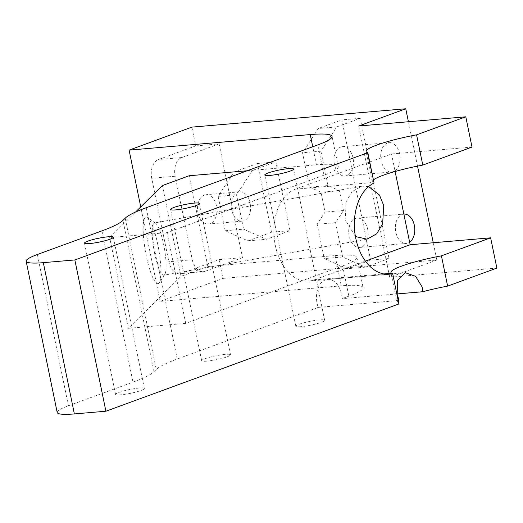 <?xml version="1.0" encoding="UTF-8"?>
<svg xmlns="http://www.w3.org/2000/svg" width="523" height="523" viewBox="0 0 523 523"><rect width="100%" height="100%" fill="white"/><g stroke="black" fill="none" stroke-linecap="round" stroke-linejoin="round"><path stroke-width="0.39" stroke-dasharray="2.62 1.96" d="M300.98 326.679A14.722 1.948 168.4 0 1 295.822 326.247A14.722 1.948 168.4 0 1 303.968 322.763A14.722 1.948 168.4 0 1 319.514 319.893A14.722 1.948 168.4 0 1 324.665 320.331A14.722 1.948 168.4 0 1 316.52 323.815A14.722 1.948 168.4 0 1 300.98 326.679M206.82 361.151A14.722 1.948 168.4 0 1 201.669 360.72A14.722 1.948 168.4 0 1 209.815 357.235A14.722 1.948 168.4 0 1 225.354 354.365A14.722 1.948 168.4 0 1 230.512 354.803A14.722 1.948 168.4 0 1 222.367 358.288A14.722 1.948 168.4 0 1 206.82 361.151M120.702 394.832A14.722 1.948 168.4 0 1 115.55 394.401A14.722 1.948 168.4 0 1 123.696 390.91A14.722 1.948 168.4 0 1 139.236 388.046A14.722 1.948 168.4 0 1 144.387 388.478A14.722 1.948 168.4 0 1 136.248 391.969A14.722 1.948 168.4 0 1 120.702 394.832M157.809 244.653A33.903 6.721 79.9 0 0 147.597 217.391A33.903 6.721 79.9 0 0 146.303 256.002A33.903 6.721 79.9 0 0 159.188 282.786A33.903 6.721 79.9 0 0 157.809 244.653M154.651 253.511A26.549 5.263 -100.1 0 1 154.527 222.929A26.549 5.263 -100.1 0 1 155.671 223.282A26.549 5.263 -100.1 0 1 163.666 244.627A26.549 5.263 -100.1 0 1 164.745 274.483A26.549 5.263 -100.1 0 1 163.791 275.209A26.549 5.263 -100.1 0 1 154.651 253.511M216.509 205.984A14.722 9.676 85.1 0 0 205.984 194.713A14.722 9.676 85.1 0 0 197.975 212.769A14.722 9.676 85.1 0 0 208.5 224.04A14.722 9.676 85.1 0 0 216.509 205.984M250.223 203.087A14.722 9.676 85.1 0 0 239.697 191.817A14.722 9.676 85.1 0 0 231.689 209.873A14.722 9.676 85.1 0 0 242.214 221.151A14.722 9.676 85.1 0 0 250.223 203.087M368.65 186.554L361.811 186.188L352.169 191.575L346.265 201.512L345.147 219.745L355.424 236.533M403.861 214.09A14.722 9.676 85.1 0 0 403.821 214.09A14.722 9.676 85.1 0 0 395.813 232.147A14.722 9.676 85.1 0 0 406.338 243.424A14.722 9.676 85.1 0 0 409.633 242.208M349.161 236.154A14.722 9.676 -94.9 0 1 357.17 218.091A14.722 9.676 -94.9 0 1 367.702 229.368A14.722 9.676 -94.9 0 1 359.693 247.425A14.722 9.676 -94.9 0 1 349.161 236.154M399.677 153.899A14.722 9.676 85.1 0 0 389.151 142.629A14.722 9.676 85.1 0 0 381.143 160.685A14.722 9.676 85.1 0 0 391.668 171.962A14.722 9.676 85.1 0 0 399.677 153.899M353.032 157.907A14.722 9.676 85.1 0 0 342.506 146.63A14.722 9.676 85.1 0 0 334.498 164.693A14.722 9.676 85.1 0 0 345.023 175.963A14.722 9.676 85.1 0 0 353.032 157.907M472.008 147.074L391.524 153.978L295.403 189.169A46.737 30.713 85.1 0 0 275.294 245.32A46.737 30.713 85.1 0 0 308.714 281.113A46.737 30.713 85.1 0 0 314.035 279.923L365.407 261.121M125.193 218.196L156.24 369.467A98.134 13.003 168.4 0 1 177.258 359.007L318.246 307.387A19.443 12.774 -94.9 0 1 317.062 303.262A19.443 12.774 -94.9 0 1 327.64 279.406A19.443 12.774 -94.9 0 1 341.545 294.299A19.443 12.774 -94.9 0 1 342.101 298.653L348.848 296.181A62.315 8.257 -11.6 0 0 363.093 287.67A62.315 8.257 -11.6 0 0 341.284 285.833L160.136 301.385L222.909 278.399L219.059 259.637L181.788 273.287A15.579 10.238 85.1 0 1 180.017 273.679A15.579 10.238 85.1 0 1 168.877 261.748L151.735 178.251A15.579 10.238 85.1 0 1 158.436 159.541L195.707 145.891L191.856 127.135M397.434 293.9L342.101 298.653M57.203 412.484A49.064 6.505 -11.6 0 1 68.421 405.776L132.986 382.143A98.134 13.003 -11.6 0 0 153.997 371.676L122.951 220.412M247.183 170.766L316.441 164.823A62.315 8.257 168.4 0 1 338.257 166.654A62.315 8.257 168.4 0 1 324.005 175.172L167.085 232.624L109.68 237.547L135.555 212.031M185.711 323.377L128.312 328.307L181.036 276.314L207.84 266.501L335.073 255.577A62.315 8.257 168.4 0 1 356.882 257.414A62.315 8.257 168.4 0 1 342.637 265.926L185.711 323.377L167.085 232.624M398.258 300.934A46.737 6.191 -11.6 0 0 397.127 302.739A46.737 6.191 -11.6 0 0 398.879 303.955M318.246 307.387L398.899 300.464M160.136 301.385L140.746 206.912M389.027 258.525L365.492 267.142L342.657 257.022L335.596 222.635L343.487 210.508L339.401 190.62L327.986 185.56L320.926 151.173L336.707 126.919L360.242 118.296L389.027 258.525L370.604 260.108L347.063 268.724L324.227 258.597L317.173 224.217L325.064 212.09L320.978 192.203L309.564 187.142L302.503 152.755L318.285 128.501L341.82 119.878L370.604 260.108M360.242 118.296L341.82 119.878M271.555 232.245L248.013 240.861L225.178 230.741L218.124 196.36L233.899 172.1L257.44 163.483L271.555 232.245L289.977 230.663L266.436 239.286L243.6 229.159L236.546 194.778L252.321 170.518L275.863 161.901L289.977 230.663M257.44 163.483L275.863 161.901M222.909 278.399L436.81 260.042L433.26 242.75M417.531 166.118L408.417 121.741M195.707 145.891L219.104 143.884L242.456 257.63L219.059 259.637M207.84 266.501L189.208 175.741M436.81 260.042L389.733 277.275L358.68 126.01M389.733 277.275L496.85 268.083M391.524 153.978L395.113 171.485M373.415 179.925A46.737 6.191 -11.6 0 0 372.284 181.729A46.737 6.191 -11.6 0 0 372.958 182.514L374.056 183.03M181.036 276.314L162.405 185.554M128.312 328.307L109.68 237.547M219.104 143.884L181.834 157.528A15.579 10.238 85.1 0 0 175.133 176.244L192.274 259.741A15.579 10.238 85.1 0 0 203.414 271.672A15.579 10.238 85.1 0 0 205.186 271.28L181.788 273.287M242.456 257.63L205.186 271.28M248.013 240.861L266.436 239.286M225.178 230.741L243.6 229.159M218.124 196.36L236.546 194.778M233.899 172.1L252.321 170.518M336.707 126.919L318.285 128.501M320.926 151.173L302.503 152.755M327.986 185.56L309.564 187.142M339.401 190.62L320.978 192.203M343.487 210.508L325.064 212.09M335.596 222.635L317.173 224.217M342.657 257.022L324.227 258.597M365.492 267.142L347.063 268.724M156.24 369.467L153.997 371.676M314.035 279.923L383.764 273.941M101.933 230.872L132.986 382.143M68.421 405.776L37.368 254.511M177.258 359.007L146.211 207.736M324.005 175.172L317.794 144.91M342.637 265.926L348.848 296.181M335.073 255.577L341.284 285.833M316.441 164.823L312.734 146.767M295.403 189.169L372.958 182.514M181.834 157.528L158.436 159.541M175.133 176.244L151.735 178.251M192.274 259.741L168.877 261.748M295.822 326.247L264.775 174.976M201.669 360.72L170.622 209.448M115.55 394.401L84.504 243.13M155.671 223.282L147.597 217.391M239.697 191.817L205.984 194.713M361.811 186.188L154.527 222.929M357.17 218.091L403.821 214.09M342.506 146.63L389.151 142.629M308.714 281.113L389.204 274.202M405.371 272.738L327.64 279.406M397.127 302.739L390.916 272.483M356.882 257.414L363.093 287.67M372.284 181.729L366.074 151.474M338.257 166.654L332.046 136.398M345.023 175.963L391.668 171.962M359.693 247.425L406.338 243.424M367.081 239.174L163.791 275.209M203.414 271.672L180.017 273.679M242.214 221.151L208.5 224.04M164.745 274.483L159.188 282.786M144.387 388.478L113.341 237.207M230.512 354.803L199.459 203.532M324.665 320.331L293.612 169.06"/><path stroke-width="0.78" d="M288.461 168.628A14.722 1.948 -11.6 0 0 272.914 171.492A14.722 1.948 -11.6 0 0 264.775 174.976A14.722 1.948 -11.6 0 0 269.927 175.414A14.722 1.948 -11.6 0 0 285.466 172.544A14.722 1.948 -11.6 0 0 293.612 169.06A14.722 1.948 -11.6 0 0 288.461 168.628M194.308 203.101A14.722 1.948 -11.6 0 0 178.761 205.964A14.722 1.948 -11.6 0 0 170.622 209.448A14.722 1.948 -11.6 0 0 175.774 209.886A14.722 1.948 -11.6 0 0 191.313 207.016A14.722 1.948 -11.6 0 0 199.459 203.532A14.722 1.948 -11.6 0 0 194.308 203.101M108.189 236.775A14.722 1.948 -11.6 0 0 92.643 239.645A14.722 1.948 -11.6 0 0 84.504 243.13A14.722 1.948 -11.6 0 0 89.655 243.561A14.722 1.948 -11.6 0 0 105.195 240.698A14.722 1.948 -11.6 0 0 113.341 237.207A14.722 1.948 -11.6 0 0 108.189 236.775M355.424 236.533L367.081 239.174L376.723 233.788L382.627 223.844L383.745 205.617L379.423 194.955L368.65 186.554M409.633 242.208A14.722 9.676 85.1 0 0 414.347 225.361A14.722 9.676 85.1 0 0 403.861 214.09M392.649 273.607L398.879 303.955L105.901 411.222L74.848 259.951L367.826 152.683L374.056 183.03A46.737 30.713 85.1 0 0 355.784 238.41A46.737 30.713 85.1 0 0 389.204 274.202A46.737 30.713 85.1 0 0 392.649 273.607L391.59 273.268A46.737 6.191 168.4 0 1 390.916 272.483A46.737 6.191 168.4 0 1 441.419 255.845L490.639 237.828L410.15 244.738L395.113 171.485M490.639 237.828L496.85 268.083L447.629 286.107A46.737 6.191 -11.6 0 0 422.747 291.729L422.362 287.362L415.648 276.386L405.371 272.738L397.375 280.452L397.879 296.325L398.899 300.464A46.737 6.191 -11.6 0 0 398.258 300.934M422.747 291.729L397.434 293.9M74.848 259.951L43.324 262.657A49.064 6.505 168.4 0 1 26.15 261.212A49.064 6.505 168.4 0 1 37.368 254.511L101.933 230.872A98.134 13.003 168.4 0 0 122.951 220.412L125.193 218.196A98.134 13.003 -11.6 0 1 146.211 207.736L317.794 144.91A62.315 8.257 168.4 0 0 332.046 136.398A62.315 8.257 168.4 0 0 310.231 134.568L129.089 150.114L140.746 206.912M447.629 286.107L441.419 255.845M408.417 121.741L405.756 108.771L191.856 127.135L129.089 150.114M433.26 242.75L417.531 166.118M135.555 212.031L162.405 185.554L189.208 175.741L247.183 170.766M367.826 152.683A46.737 6.191 168.4 0 1 366.074 151.474A46.737 6.191 168.4 0 1 416.576 134.836L422.787 165.091L472.008 147.074L465.797 116.812L358.68 126.01L405.756 108.771M416.576 134.836L465.797 116.812M422.787 165.091A46.737 6.191 -11.6 0 0 373.415 179.925M365.407 261.121L410.15 244.738M26.15 261.212L57.203 412.484A49.064 6.505 -11.6 0 0 74.377 413.928L105.901 411.222M383.764 273.941L391.59 273.268M312.734 146.767L310.231 134.568M74.377 413.928L43.324 262.657"/></g></svg>
